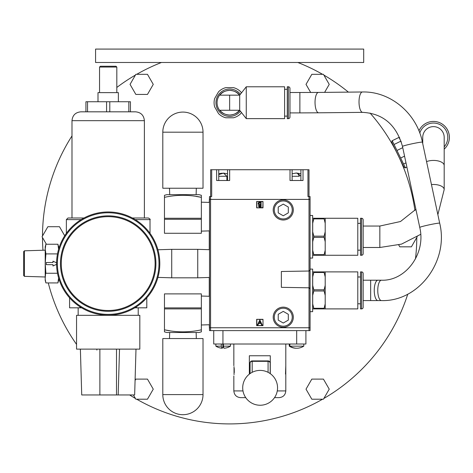 <?xml version="1.0" encoding="UTF-8"?>
<svg xmlns="http://www.w3.org/2000/svg" width="473" height="473" viewBox="0 0 473 473"><rect width="100%" height="100%" fill="white"/><g stroke="black" fill="none" stroke-linecap="round" stroke-linejoin="round"><path stroke-width="0.71" d="M396.309 151.656L399.33 157.84M400.649 160.743L401.181 161.955M401.713 163.191L402.428 164.876M402.458 164.947L402.825 165.84L402.458 164.959M394.648 148.475L394.358 147.937M393.589 146.518L392.655 144.844M392.519 144.602L392.253 144.141M392.223 144.082L393.376 146.139M393.577 146.506L394.837 148.829M405.166 167.921L403.841 167.016L391.851 142.438L391.957 140.836M406.886 167.081L405.414 167.803L403.57 164.025L405.988 162.842M394.044 144.496L400.797 141.202L401.293 141.941L398.952 137.424L392.206 140.718L403.57 164.025M404.557 156.137L400.655 158.035M396.965 150.479L402.748 147.659M426.48 123.045A15.928 15.928 0 0 0 418.93 130.85A15.928 15.928 0 0 1 446.642 128.414A15.928 15.928 0 0 1 444.188 149.131A15.928 15.928 0 0 0 426.48 123.045A15.928 15.928 0 0 1 444.188 149.131M422.738 143.697L422.738 137.347A10.725 10.725 0 0 1 433.463 126.628A10.725 10.725 0 0 1 444.188 137.347L444.188 165.515A10.725 5.091 180 0 0 437.992 160.903A10.725 5.091 180 0 0 426.557 161.618M431.453 184.571A10.725 5.091 0 0 1 444.188 189.572L444.188 165.515M363.163 246.208L363.163 247.491L379.837 247.491L379.837 226.041L363.163 226.041M161.441 62.489A187.148 187.148 0 0 0 136.715 74.32M322.568 74.32A187.148 187.148 0 0 0 297.842 62.489M414.933 210.509A187.148 187.148 0 0 0 370.04 113.029M348.394 92.129A187.148 187.148 0 0 0 323.857 75.071M323.857 398.467A187.148 187.148 0 0 0 407.779 294.129M415.471 258.885A187.148 187.148 0 0 0 416.784 237.517M136.715 399.212A187.148 187.148 0 0 0 322.568 399.212M42.493 237.517A187.148 187.148 0 0 0 42.978 250.241M48.276 282.931A187.148 187.148 0 0 0 76.549 344.409M79.972 349.121A187.148 187.148 0 0 0 80.398 349.683M129.643 394.955A187.148 187.148 0 0 0 135.42 398.467M135.42 75.071A187.148 187.148 0 0 0 116.819 87.452M71.991 135.917A187.148 187.148 0 0 0 42.493 236.021M147.464 74.32L135.852 74.32L130.045 84.377L135.852 94.434L147.464 94.434L153.264 84.377L147.464 74.32M95.581 62.489L363.696 62.489L363.696 49.086L95.581 49.086L95.581 62.489M324.62 92.371L329.232 84.377L323.426 74.32L311.819 74.32L306.013 84.377L310.696 92.489M398.721 244.949L399.797 246.823L411.409 246.823L417.204 236.748M323.426 399.212L329.232 389.161L323.426 379.104L311.819 379.104L306.013 389.161L311.819 399.212L323.426 399.212M133.392 394.955L135.852 399.212L147.464 399.212L153.264 389.161L147.464 379.104L135.852 379.104L135.077 380.446M64.706 235.773L59.48 226.715L47.868 226.715L42.062 236.766L46.372 244.228M58.457 246.823L59.373 246.823M241.413 112.456L240.769 113.573A15.55 15.55 0 0 1 233.485 117.777L225.798 117.777A15.55 15.55 0 0 1 218.514 113.573L214.665 106.916A15.55 15.55 0 0 1 214.665 98.502L218.514 91.845A15.55 15.55 0 0 1 225.798 87.641L233.485 87.641A15.55 15.55 0 0 1 240.769 91.845L241.413 92.968M240.396 111.155A13.676 13.676 0 0 1 215.966 102.712A13.676 13.676 0 0 1 240.396 94.263M219.886 110.262A12.333 12.333 0 0 0 239.391 110.262M239.391 95.156A12.333 12.333 0 0 0 219.886 95.156M229.642 110.262L229.642 95.156L239.693 95.156C237.564 92.288 234.212 90.698 229.642 90.378C225.065 90.698 221.719 92.288 219.584 95.156L239.693 95.156L246.262 86.784L246.262 118.634L239.693 110.262L239.693 95.156C242.365 91.756 242.365 91.756 239.693 95.156C242.365 91.756 242.365 91.756 239.693 95.156L246.262 86.784L284.604 86.784L284.604 118.634L246.262 118.634L239.693 110.262C242.365 113.662 242.365 113.662 239.693 110.262C242.365 113.662 242.365 113.662 239.693 110.262L219.584 110.262C221.719 113.13 225.071 114.726 229.642 115.045C234.212 114.726 237.564 113.13 239.693 110.262M284.604 116.116L287.282 116.116M287.282 89.302L284.604 89.302M287.282 86.784L287.282 118.634L288.359 118.634A1.608 1.608 0 0 0 289.967 117.026L289.967 88.392A1.608 1.608 180 0 0 288.359 86.784L287.282 86.784M299.876 112.899L289.967 112.899L289.967 92.519L318.489 92.43A10.187 3.553 89.4 0 0 315.048 103.22A10.187 3.553 89.4 0 0 318.696 112.805L299.876 112.899L299.876 92.519M363.163 290.392L363.163 300.58L370.661 300.58L370.661 280.205L377.927 280.205A10.187 3.683 90 0 0 374.249 290.392A10.187 3.683 90 0 0 377.927 300.58L370.661 300.58M219.584 110.262A12.576 12.576 0 0 1 219.584 95.156A12.576 12.576 0 0 0 219.584 110.262M99.555 67.048L100.359 66.244L116.015 66.244L116.819 67.048L99.555 67.048L99.555 92.625M98 101.742L98 92.625L118.374 92.625L118.374 101.742M128.833 101.742L130.442 101.742L130.442 111.823L135.538 111.823L80.842 111.823L85.932 111.823L85.932 101.742L128.833 101.742L128.833 111.823M109.795 101.742L109.795 111.823L106.579 111.823L106.579 101.742M83.975 218L67.97 218L66.362 219.608L81.161 219.608M150.012 233.343L150.012 219.608C150.574 219.507 150.036 218.969 148.404 218L132.405 218L144.383 218L144.383 120.674L71.991 120.674C72.517 115.3 75.467 112.349 80.842 111.823M146.796 297.83L146.796 307.817L136.449 307.817L136.449 306.764M79.925 306.764L79.925 307.817L69.578 307.817L69.578 297.83M79.925 307.817L81.604 307.817M134.77 307.817L136.449 307.817M108.187 315.325L139.825 315.325L139.825 349.121L76.549 349.121L76.549 315.325L108.187 315.325M96.853 349.121L80.38 349.121M135.993 349.121L119.521 349.121M116.5 349.121L116.5 394.955L134.651 394.955L135.97 350.067M135.993 349.115L134.651 394.955M118.179 394.955L119.521 349.115M80.38 349.115L81.723 394.955L116.5 394.955M96.853 349.115L96.882 350.067M81.723 394.955L80.41 350.067M99.874 394.955L99.874 349.121M157.917 249.762L171.723 249.342L171.723 277.817L157.917 277.397M209.521 277.456L197.749 277.817L197.749 249.342L171.723 249.342M209.521 249.703L197.749 249.342M295.016 173.219L295.785 173.142C296.991 172.645 298.156 173.697 299.291 176.281L292.119 176.281M300.905 169.736L300.905 180.503L292.119 180.503L292.119 169.736L309.011 169.736L309.011 196.549L310.075 196.549L310.075 215.481L312.647 215.481L312.647 258.057L310.075 258.057L310.075 269.102L310.075 258.057M210.627 196.549L210.627 169.736L290.008 169.736L290.008 180.503L303.016 180.503L303.016 169.736M209.521 327.759L310.075 327.759L310.075 330.609L209.521 330.609L209.521 196.549L211.685 196.549L211.685 169.736M216.646 169.736L216.646 180.503L229.653 180.503L229.653 169.736M307.953 169.736L307.953 196.549L309.017 196.549L309.017 199.399L209.521 199.399M290.008 169.736L292.119 169.736M227.537 176.281L226.886 176.281L227.537 176.281L226.886 176.281L226.886 180.503L228.27 180.503M226.886 180.503L222.139 180.503M223.15 173.148L218.757 173.963M218.757 174.531L223.599 173.142L227.537 173.828M310.075 330.609L310.075 199.399L309.017 199.399L309.029 271.017L310.075 269.959M310.075 288.867L309.029 287.815L281.364 287.33L281.364 271.496L309.029 271.017M262.994 325.649L256.662 325.649L256.662 319.316L262.994 319.316L262.994 325.649L262.994 319.316M256.662 207.848L256.662 201.51L262.994 201.51L262.994 207.848L256.662 207.848L262.811 207.659L262.994 201.51M310.075 308.97L310.075 269.102L312.647 269.102L312.647 311.677L310.075 311.677L310.075 308.97M309.135 271.005A1.058 1.058 0 0 0 309.437 270.928A1.058 1.058 0 0 1 309.135 271.005M309.774 270.698A1.058 1.058 0 0 0 309.992 270.361A1.058 1.058 0 0 1 309.774 270.698M309.992 288.465A1.058 1.058 0 0 0 309.774 288.128A1.058 1.058 0 0 1 309.992 288.465M309.437 287.897A1.058 1.058 0 0 0 309.135 287.821A1.058 1.058 0 0 1 309.437 287.897M256.662 325.649L262.811 325.459M262.811 319.5L256.662 319.316M256.851 319.5L256.851 325.459M258.701 323.396L260.96 323.396L258.701 323.396L257.945 324.998L257.454 324.998L259.854 319.943L262.184 324.998L261.699 324.998L260.96 323.396M262.811 201.699L256.662 201.51M256.851 201.699L256.851 207.659M258.583 204.608L259.08 204.868L258.11 203.579L259.724 202.148L258.938 202.302M258.696 202.438L258.299 202.87M258.11 203.579L258.157 203.94M259.429 207.133L260.103 207.198L258.5 205.944L258.968 206.926M305.907 330.609L305.907 344.013L213.731 344.013L213.731 330.609L213.731 344.013M270.29 373.67L270.29 355.755L249.348 355.755L249.348 374.137M285.497 374.066L285.798 365.73L285.798 390.923C285.396 395.002 283.161 397.243 279.082 397.639L274.523 397.639C280.542 397.639 280.542 397.639 274.523 397.639M250.075 365.8L250.075 373.593L250.075 363.158L250.075 365.8L249.348 365.8M252.186 360.905L252.186 361.331A2.111 1.827 180 0 0 250.075 363.158L250.075 363.016A2.111 2.111 0 0 1 252.186 360.905L268.073 360.905A2.111 2.111 0 0 1 270.184 363.016L270.184 363.158A2.111 1.827 180 0 0 268.073 361.331L268.073 360.905A2.111 2.111 0 0 1 270.184 363.016M250.075 370.826C250.075 364.293 250.075 364.293 250.075 370.826L250.075 373.593L250.075 370.826M245.735 397.639C238.906 397.639 238.906 397.639 245.735 397.639L240.556 397.639C236.476 397.243 234.241 395.002 233.839 390.923L242.986 390.923M234.058 374.657L234.017 366.699M234.218 368.266L234.289 372.576M270.184 373.593L270.184 363.158M300.905 176.281L297.487 173.148L296.512 173.207M215.907 346.159L221.317 346.159A13.581 1.472 90 0 0 222.085 348.229A13.581 1.472 90 0 0 222.097 348.229L222.103 348.229A13.581 1.945 90 0 0 223.138 346.159L223.138 344.048M223.161 346.159L223.416 346.159A13.581 1.472 -90 0 0 224.196 348.229A13.581 1.472 -90 0 1 224.196 348.229A13.581 1.945 -90 0 1 224.19 348.229A13.581 1.945 -90 0 1 223.161 346.159L223.161 344.048M259.848 320.984L258.944 322.888L260.724 322.888L259.848 320.984L258.944 322.888L260.724 322.888L259.848 320.984M259.724 202.148L261.09 202.148L261.09 207.198L260.103 207.198M258.5 205.944L259.08 204.868M260.635 206.677L260.635 205.057L258.95 205.938L260.635 206.677L260.635 205.057M260.635 204.543L260.635 202.663L258.565 203.579L259.387 204.484L260.635 204.543L260.635 202.663M259.021 206.258L258.95 205.938M259.872 205.081L260.333 205.057M259.653 204.519L259.204 204.425M259.387 204.484L258.565 203.579L259.99 202.663M296.819 348.229A13.581 12.895 -90 0 0 296.843 348.229A13.581 12.895 -90 0 0 299.876 347.844A13.622 13.622 0 0 0 300.379 347.708A13.581 13.061 -90 0 1 296.802 348.229A13.581 13.061 -90 0 1 289.866 346.159L303.796 346.159L303.796 344.013M289.866 346.159L289.866 344.048L289.287 344.048L289.287 346.159A13.581 13.061 90 0 0 292.645 347.708A13.581 13.061 90 0 0 296.222 348.229A13.581 13.061 90 0 0 296.512 348.223M289.228 344.013L289.287 346.159M289.506 344.048L289.866 344.048M296.199 348.229A13.581 12.895 90 0 1 296.181 348.229A13.581 12.895 90 0 1 293.142 347.844A13.622 13.622 0 0 1 289.228 346.159M222.097 348.229A13.581 1.472 90 0 0 222.878 346.159L222.878 344.048M224.208 348.229A13.622 13.622 0 0 0 230.434 346.159L223.416 346.159L223.416 344.048L221.317 344.048L221.317 346.159M57.919 244.228L58.611 246.823L58.611 249.218L57.919 244.228L45.899 244.228L45.207 246.823L45.207 280.335L45.899 282.931L45.52 281.293M45.284 279.649L45.899 282.931L57.919 282.931L58.611 277.935L58.611 280.335L57.919 282.931M45.899 244.228L45.207 249.07L45.899 253.906L45.207 263.579L45.899 273.252L57.487 273.252M45.733 271.945L45.207 278.094M45.532 252.304L45.899 253.906L57.487 253.906M56.583 264.312L52.982 265.992L52.982 264.649L46.277 264.649L46.277 262.509L52.982 262.509L52.982 261.167L56.583 262.846M58.611 278.094L58.557 279.425M45.278 250.589L45.207 249.07M45.207 276.983L24.43 276.35L23.65 275.546L23.65 251.612L24.43 250.808L45.207 250.176M24.43 276.35L24.43 250.808M23.65 272.75L23.65 254.409M164.468 218.26L201.356 218.26L201.356 233.272L164.468 233.272L164.468 195.296L166.827 194.663L198.997 194.663L201.356 195.296L201.356 197.342C189.058 194.628 176.76 194.628 164.468 197.342M196.07 196.425L201.356 197.342L201.356 218.26M209.521 202.42L201.356 202.172M201.356 231.126L209.521 230.877M162.801 188.23L203.023 188.23L203.023 132.192A20.108 20.108 0 0 0 182.909 112.083A20.108 20.108 0 0 0 162.801 132.192L162.801 188.23M169.748 330.733L164.468 329.817C176.766 332.537 189.064 332.537 201.356 329.817L201.356 331.863L198.997 332.495L166.827 332.495L164.468 331.863L164.468 293.887L201.356 293.887L201.356 308.904L164.468 308.904M201.356 329.817L201.356 308.904M209.521 324.738L201.356 324.986M201.356 296.033L209.521 296.281M203.023 394.594L203.023 338.556L162.801 338.556L162.801 394.594L203.023 394.594A20.108 20.108 0 0 1 182.909 414.703A20.108 20.108 0 0 1 162.801 394.594M56.577 263.579A51.61 51.61 0 0 1 108.187 211.969A51.61 51.61 0 0 1 159.803 263.579A51.61 51.61 0 0 1 108.187 315.195A51.61 51.61 0 0 1 56.577 263.579A51.61 51.61 0 0 1 108.187 211.969A51.61 51.61 0 0 1 159.803 263.579A51.61 51.61 0 0 1 108.187 315.195A51.61 51.61 0 0 1 56.577 263.579M61.265 263.579A46.922 46.922 0 0 0 108.187 310.501A46.922 46.922 0 0 0 155.109 263.579A46.922 46.922 0 0 0 108.187 216.658A46.922 46.922 0 0 0 61.265 263.579A46.922 46.922 0 0 1 108.187 216.658A46.922 46.922 0 0 1 155.109 263.579M209.521 330.609L209.261 324.75M209.261 296.275L209.261 277.468M209.261 249.697L209.261 230.883M209.261 202.414L209.521 196.549M274.281 209.959A8.981 8.981 0 0 0 283.262 218.94A8.981 8.981 0 0 0 292.243 209.959A8.981 8.981 0 0 0 283.262 200.972A8.981 8.981 0 0 0 274.281 209.959M288.305 207.044L288.305 212.868L283.262 215.777L278.225 212.868L278.225 207.044L283.262 204.135L288.305 207.044M293.319 209.959A10.057 10.057 0 0 1 283.262 220.01A10.057 10.057 0 0 1 273.211 209.959A10.057 10.057 0 0 1 283.262 199.902A10.057 10.057 0 0 1 293.319 209.959M274.281 317.206A8.981 8.981 0 0 0 283.262 326.187A8.981 8.981 0 0 0 292.243 317.206A8.981 8.981 0 0 0 283.262 308.219A8.981 8.981 0 0 0 274.281 317.206M288.305 314.291L288.305 320.115L283.262 323.024L278.225 320.115L278.225 314.291L283.262 311.382L288.305 314.291M293.319 317.206A10.057 10.057 0 0 1 283.262 327.257A10.057 10.057 0 0 1 273.211 317.206A10.057 10.057 0 0 1 283.262 307.148A10.057 10.057 0 0 1 293.319 317.206M361.555 271.892A1.608 1.608 0 0 1 363.163 273.5L363.163 307.284A1.608 1.608 0 0 1 361.555 308.893L361.555 271.892L360.479 271.892L360.479 308.893L361.555 308.893M357.801 303.796L360.479 303.796M360.479 276.983L357.801 276.983M325.199 276.876L324.123 272.501L313.776 272.501L312.7 276.876L312.7 285.402L313.776 289.783L324.123 289.783L325.199 285.402L325.199 271.892L357.801 271.892L357.801 308.893L325.199 308.893L325.199 303.903L324.372 307.456M325.199 285.402L325.199 303.903L324.123 308.284L324.123 308.893L325.199 308.893M324.123 308.893L312.7 308.893L312.7 303.903L313.776 308.284L324.123 308.284L324.36 307.497M325.199 295.377L324.123 291.001L313.776 291.001L312.7 295.377L312.7 303.903M325.199 271.892L312.7 271.892L312.7 276.876M312.7 285.402L312.7 295.377M313.776 308.284L313.776 308.893M313.776 289.783L313.776 291.001M324.123 291.001L324.123 289.783M313.776 271.892L313.776 272.501M324.123 272.501L324.123 271.892M312.978 275.463L313.274 274.239M361.555 218.266A1.608 1.608 0 0 1 363.163 219.874L363.163 253.658A1.608 1.608 0 0 1 361.555 255.266L361.555 218.266L360.479 218.266L360.479 255.266L361.555 255.266M357.801 250.176L360.479 250.176M360.479 223.362L357.801 223.362M325.199 223.256L324.123 218.875L313.776 218.875L312.7 223.256L312.7 231.782L313.776 236.163L324.123 236.163L325.199 231.782L325.199 218.266L357.801 218.266L357.801 255.266L325.199 255.266L325.199 241.756L324.123 237.375L313.776 237.375L312.7 241.756L312.7 250.282L313.776 254.663L324.123 254.663L325.199 250.282M312.7 250.282L312.7 255.266L325.199 255.266M324.123 255.266L324.123 254.663M325.199 231.782L325.199 241.756M325.199 218.266L312.7 218.266L312.7 223.256M324.868 251.92L324.561 253.167M312.7 231.782L312.7 241.756M313.776 254.663L313.776 255.266M313.776 236.163L313.776 237.375M324.123 237.375L324.123 236.163M313.776 218.266L313.776 218.875M324.123 218.875L324.123 218.266M312.978 221.843L313.274 220.619M444.188 146.843A14.32 14.32 0 0 0 427.184 124.488A14.32 14.32 0 0 0 419.793 133.09M422.738 137.347A10.725 10.725 0 0 1 433.463 126.628A10.725 10.725 0 0 1 444.188 137.347M288.359 118.634L288.359 86.784M362.679 112.361A10.187 3.553 -90.6 0 1 359.031 102.777A10.187 3.553 -90.6 0 1 362.472 91.987C390.479 91.188 416.837 113.508 422.413 142.16A10.187 0.568 168 0 0 408.542 144.584A10.187 0.568 168 0 0 402.482 146.411C396.327 124.866 383.059 113.514 362.679 112.361L318.696 112.805M419.752 227.424A10.187 0.568 -12 0 1 425.818 225.597A10.187 0.568 -12 0 1 439.683 223.179C449.072 260.948 418.794 301.845 381.445 300.58A10.187 3.683 -90 0 1 377.761 290.392A10.187 3.683 -90 0 1 381.445 280.205C405.491 281.246 426.185 253.753 419.752 227.424L402.482 146.411M87.54 101.742L87.54 111.823M150.012 219.608L135.213 219.608M210.574 196.549L210.574 330.609M223.599 173.142L226.886 176.281L218.757 176.281M309.017 330.609L309.029 287.815M309.04 287.815L309.04 271.017M296.689 344.013L296.689 330.609M222.949 330.609L222.949 344.013M277.273 390.923L285.798 390.923M268.073 372.316L268.073 361.331L252.186 361.331L252.186 372.316M164.468 219.265L201.356 219.265M203.023 132.192L162.801 132.192M201.356 307.893L164.468 307.893M158.993 263.579A50.806 50.806 0 0 1 108.187 314.385A50.806 50.806 0 0 1 57.381 263.579A50.806 50.806 0 0 1 108.187 212.773A50.806 50.806 0 0 1 158.993 263.579M60.461 263.579A47.726 47.726 0 0 0 108.187 311.305A47.726 47.726 0 0 0 155.913 263.579A47.726 47.726 0 0 0 108.187 215.854A47.726 47.726 0 0 0 60.461 263.579M392.436 143.644L392.076 143.822M399.673 137.625L399.2 137.306M444.188 189.572L437.862 214.636M420.704 234.336L401.512 244.115L379.837 247.491M415.891 209.297L400.489 221.518L379.837 226.041M403.25 165.816L402.884 165.993M377.927 280.205L381.445 280.205M363.163 280.205L370.661 280.205M377.927 300.58L381.445 300.58M439.683 223.179L422.413 142.16M362.472 91.987L318.489 92.43M116.819 92.625L116.819 67.048M144.383 120.674C143.857 115.3 140.913 112.349 135.538 111.823M71.991 218L71.991 120.674M66.362 233.343L66.362 219.608M138.217 315.325L138.217 307.817M78.157 315.325L78.157 307.817M197.749 277.817L171.723 277.817M295.53 173.148L292.119 173.828M227.537 180.503L227.537 169.736M218.757 180.503L218.757 169.736M218.757 173.828L221.518 173.207M285.798 365.73L285.798 344.013M233.839 390.923L233.839 375.923M233.839 365.73L233.839 344.013M260.132 405.243A17.424 17.424 0 0 0 277.55 387.825A17.424 17.424 0 0 0 260.132 370.4A17.424 17.424 0 0 0 242.708 387.825A17.424 17.424 0 0 0 260.132 405.243M300.905 173.828L297.487 173.148M215.865 346.159L215.865 344.013L215.865 346.159A13.622 13.622 0 0 0 222.085 348.229M230.434 346.159L230.434 344.013L230.434 346.159M300.379 347.708A13.622 13.622 0 0 0 303.796 346.159M169.701 194.663L169.505 188.23M196.124 194.663L196.319 188.23M169.689 332.495L169.505 338.556M196.135 332.495L196.319 338.556"/></g></svg>
